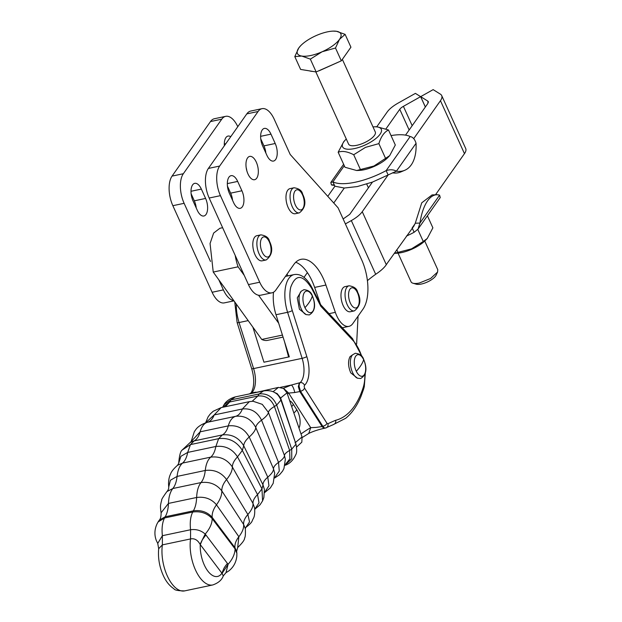 <?xml version="1.0" encoding="UTF-8"?>
<svg xmlns="http://www.w3.org/2000/svg" width="622" height="622" viewBox="0 0 622 622"><rect width="100%" height="100%" fill="white"/><g stroke="black" fill="none" stroke-linecap="round" stroke-linejoin="round"><path stroke-width="0.93" d="M210.485 261.434L184.12 203.316A21.995 10.729 -101.9 0 1 183.334 173.725L221.759 119.183A21.995 10.729 -101.9 0 1 225.685 116.345A21.995 10.729 -101.9 0 1 237.791 126.686M233.748 300.558A21.995 10.729 -101.9 0 1 223.391 289.883L218.835 279.846M224.355 145.758A11.911 5.816 -101.9 0 1 228.033 136.07A11.911 5.816 -101.9 0 1 230.739 136.7M201.357 189.096A11.911 5.816 -101.9 0 0 194.733 183.342A11.911 5.816 -101.9 0 0 193.03 200.914L197.267 210.252A11.911 5.816 -101.9 0 0 203.892 215.997A11.911 5.816 -101.9 0 0 205.594 198.434L201.357 189.096L191.001 191.281M233.958 300.854L224.348 302.875A21.995 10.729 -101.9 0 1 212.118 292.27L172.854 205.695A21.995 10.729 -101.9 0 1 172.061 176.104L210.485 121.562A21.995 10.729 -101.9 0 1 214.411 118.724L225.685 116.345M343.142 218.96L349.743 214.341L372.461 182.083L396.401 171.182L416.056 143.285C414.827 139.266 412.86 137.019 410.155 136.552A46.378 16.724 155.6 0 0 391.036 135.58M333.757 202.997L344.293 188.031L357.316 186.561L372.461 182.083M327.778 196.342L334.908 186.219L344.293 188.031M304.041 277.334L307.385 272.584A40.329 19.671 78.1 0 0 295.738 262.251M345.389 223.912L351.329 220.577A21.995 7.93 -24.4 0 0 362.261 211.698L388.128 174.976L386.153 170.622A46.378 16.724 155.6 0 1 355.333 182.207A46.378 16.724 155.6 0 1 332.925 181.857L334.9 186.219A46.378 16.724 155.6 0 1 334.9 186.219M205.594 198.434L194.321 200.813A11.911 5.816 -101.9 0 1 196.233 207.973M194.321 200.813L191.117 193.753M405.536 135.13L427.928 103.345L427.905 101.161L420.674 96.643L425.37 106.984M386.013 128.816L399.759 109.293A7.332 2.643 155.6 0 1 403.406 106.339L420.635 96.651L425.339 107.015M376.831 126.709L387.234 111.937C389.419 108.928 393.065 105.965 398.173 103.065L415.403 93.378L420.635 96.651M358.047 316.163L356.631 344.067M320.478 304.313L314.639 287.418A40.329 19.671 78.1 0 0 307.385 272.584M288.103 275.849L286.952 274.263M278.672 323.199L258.542 295.232A21.995 10.729 78.1 0 0 260.665 295.209L271.938 292.83A21.995 10.729 -101.9 0 1 259.708 282.217L220.445 195.65A21.995 10.729 -101.9 0 1 219.652 166.058L258.076 111.509A21.995 10.729 -101.9 0 1 262.01 108.671A21.995 10.729 -101.9 0 1 274.24 119.284L290.194 154.474L338.08 207.818L361.67 259.825A36.659 17.883 -101.9 0 1 362.991 309.142L352.861 323.526A21.995 10.729 -101.9 0 1 348.926 326.363A21.995 10.729 -101.9 0 1 335.344 312.337L325.912 285.039L314.639 287.418M219.652 166.058L208.378 168.438A21.995 10.729 78.1 0 0 209.171 198.029L244.267 275.406L238.086 266.815L213.237 272.063L261.745 339.449L282.427 335.079M208.378 168.438L246.802 113.888A21.995 10.729 78.1 0 1 250.736 111.05L262.01 108.671M246.833 170.809A11.911 5.816 78.1 0 0 246.18 167.683M265.858 153.028A11.911 5.816 78.1 0 0 263.946 145.875L260.742 138.815M232.558 200.3A11.911 5.816 78.1 0 0 230.645 193.147L227.442 186.087M367.415 280.639A137.478 124.703 -58 0 1 375.688 274.279C380.641 271.013 384.186 267.818 386.309 264.708A137.478 67.067 -101.9 0 1 387.98 262.22L413.832 226.144L415.278 223.22L419.936 223.065L418.023 229.098L414.12 232.278L412.145 227.916L415.092 223.733M413.723 138.644L440.454 100.702A21.995 7.93 -24.4 0 0 441.698 95.586A21.995 7.93 -24.4 0 0 440.384 94.147L433.153 89.63L420.674 96.643M441.698 95.586L465.707 148.518A21.995 7.93 155.6 0 1 464.463 153.642L435.462 194.81M222.629 227.699L219.885 228.274L213.634 233.063L210.065 243.513L213.237 272.063M428.41 102.288L428.34 101.643M288.585 357.012L284.526 341.719M271.938 292.83A21.995 10.729 -101.9 0 0 275.873 289.992L293.802 264.537A40.329 19.671 -101.9 0 1 301.009 259.335A40.329 19.671 -101.9 0 1 325.912 285.039M258.542 295.232A21.995 10.729 -101.9 0 1 248.442 284.596L244.267 275.406M283.064 337.101L267.717 340.335A32.997 16.094 -101.9 0 1 261.745 339.449M238.086 266.815A32.997 16.094 -101.9 0 1 235.209 255.44M247.984 173.966A11.911 5.816 -101.9 0 1 249.679 156.402A11.911 5.816 -101.9 0 1 256.303 162.148A11.911 5.816 -101.9 0 1 254.6 179.711A11.911 5.816 -101.9 0 1 247.984 173.966M270.974 134.15A11.911 5.816 -101.9 0 0 264.35 128.404A11.911 5.816 -101.9 0 0 262.655 145.968L266.892 155.313A11.911 5.816 -101.9 0 0 273.517 161.059A11.911 5.816 -101.9 0 0 275.212 143.495L270.974 134.15L260.618 136.335M237.674 181.422A11.911 5.816 -101.9 0 0 231.05 175.676A11.911 5.816 -101.9 0 0 229.355 193.24L233.592 202.585A11.911 5.816 -101.9 0 0 240.216 208.331A11.911 5.816 -101.9 0 0 241.911 190.767L237.674 181.422L227.318 183.614M435.874 194.795L436.146 193.846L436.613 194.772M273.517 292.223A29.693 14.485 78.1 0 0 276.005 314.74L289.308 356.857L263.946 362.214L252.859 327.102M365.316 373.223L364.274 386.682L363.598 389.162A3.67 2.426 -162.5 0 0 363.232 387.397A109.044 53.197 78.1 0 1 335.693 420.285C336.028 422.486 335.266 423.893 333.408 424.507M406.376 236.103A46.378 16.724 -24.4 0 0 414.12 232.278M288.157 207.538A12.829 6.259 -101.9 0 1 289.992 188.621L294.058 187.758A12.829 6.259 -101.9 0 0 292.231 206.675A12.829 6.259 -101.9 0 0 299.361 212.864L295.294 213.727A12.829 6.259 -101.9 0 1 288.157 207.538M254.989 254.631A12.829 6.259 -101.9 0 1 256.816 235.707L260.89 234.852A12.829 6.259 -101.9 0 0 259.055 253.768A12.829 6.259 -101.9 0 0 266.193 259.957L262.119 260.82A12.829 6.259 -101.9 0 1 254.989 254.631M343.157 305.565A12.829 6.259 -101.9 0 1 344.985 286.649L349.059 285.786A12.829 6.259 -101.9 0 0 347.224 304.702A12.829 6.259 -101.9 0 0 354.361 310.891L350.287 311.754A12.829 6.259 -101.9 0 1 343.157 305.565M418.023 229.098L440.236 197.571L439.591 195.168L419.936 223.065A46.378 19.375 -91.9 0 1 436.753 194.764A46.378 19.375 -91.9 0 1 439.591 195.168M436.753 194.764L432.088 194.919L421.747 202.811L415.278 223.22M248.186 320.61L239.058 322.538L253.597 368.582L302.129 358.334A20.161 9.835 -101.9 0 1 303.342 376.396A20.161 9.835 -101.9 0 1 300.154 382.631L291.368 385.034L283.298 388.322M255.984 392.14L251.622 392.879A5.497 2.682 78.1 0 0 251.405 393.112M357.518 378.23L350.746 372.858C348.118 366.521 347.861 361.149 349.968 356.74L352.573 354.812M306.187 314.615L299.415 309.243L297.277 297.852L301.242 291.197M316.163 427.392L322.126 426.56L323.549 428.022A5.497 2.682 -101.9 0 0 324.645 428.224L324.645 428.224C318.293 429.615 312.998 431.349 308.761 433.425L310.712 427.672L316.163 427.392M280.491 387.335L291.368 385.034C292.705 385.99 293.848 388.486 294.789 392.521L299.796 391.557L298.335 386.659L299.369 382.81M335.693 420.285A432.585 211.045 78.1 0 0 327.911 423.769L326.962 423.255L304.632 388.237L304.15 386.612L304.492 385.321A23.83 11.624 78.1 0 0 308.263 377.951A23.83 11.624 78.1 0 0 306.825 356.6L292.286 310.565C289.735 302.098 289.214 294.323 290.715 287.247C295.699 273.874 302.681 274.24 311.669 288.328L320.828 306.265L320.517 304.586M284.091 388.851L288.655 393.065L294.789 392.521M296.647 447L301.833 442.149L302.035 436.963L286.999 392.871L283.523 388.462L278.423 387.405L248.349 394.146M423.271 241.492L411.507 248.862L394.247 253.348L396.852 253.232A21.265 7.666 -24.4 0 0 401.68 252.579A21.265 7.666 -24.4 0 0 411.756 249.251A21.265 7.666 -24.4 0 0 425.611 240.185L427.26 238.467L423.271 241.492L417.79 229.417M396.789 249.717L398.103 252.618M427.415 215.78L432.881 227.839L427.26 238.467M363.66 359.687A10.994 5.365 -101.9 0 1 364.352 374.615A10.994 5.365 -101.9 0 1 356.297 371.264A10.994 5.365 -101.9 0 1 355.605 356.344A10.994 5.365 -101.9 0 1 363.66 359.687A50.887 19.811 -25.6 0 1 356.297 371.264M312.33 296.072A10.994 5.365 -101.9 0 1 313.014 311A10.994 5.365 -101.9 0 1 304.959 307.657A10.994 5.365 -101.9 0 1 304.267 292.729A10.994 5.365 -101.9 0 1 312.33 296.072A50.887 19.811 -25.6 0 1 304.959 307.657M263.51 390.943L259.218 393.936L257.881 396.035L229.697 401.983L231.034 399.884L259.218 393.936C267.211 393.19 273.035 396.898 276.689 405.062L280.957 400.086C277.956 393.602 275.911 393.477 274.426 392.389C274.131 392.21 270.57 389.854 263.51 390.943L235.334 396.89C227.31 399.099 224.418 403.973 224.107 404.58L235.334 396.89M285.42 465.155C286.82 464.712 292.286 462.55 295.707 454.845C296.904 453.073 296.997 449.519 295.994 444.186L291.726 449.154L289.634 450.429L274.411 406.485L276.689 405.062L291.726 449.154L291.734 458.756L285 465.31M222.816 407.254L224.107 404.58M424.756 241.033L437.771 269.707L437.577 272.039L430.587 278.493L419.29 283.041A14.664 5.287 155.6 0 1 412.946 283.212A14.664 5.287 155.6 0 1 411.056 281.828L398.049 253.146M412.946 283.212L416.227 284.176A11.849 4.276 -24.4 0 0 421.358 284.036A11.849 4.276 -24.4 0 0 436.139 275.142L437.577 272.039M236.663 551.481L234.968 547.71L235.062 548.892L212.18 518.655C207.188 513.189 200.704 510.981 192.711 512.03L164.535 517.978L158.066 521.99L159.193 520.272M223.259 575.918L222.077 573.398L200.074 544.32C197.633 539.95 194.461 538.154 190.55 538.932A31.162 15.2 78.1 0 0 195.907 570.872A31.162 15.2 78.1 0 0 212.778 584.952C218.353 582.993 221.844 579.984 223.259 575.918L225.98 572.691L228.748 570.965C233.405 567.326 236.096 562.443 236.811 556.325L236.881 553.347L235.062 548.899M225.988 572.691L228.08 564.325L227.458 563.454A21.995 13.326 -37.1 0 0 223.92 568.345L221.829 573.328A23.83 11.624 78.1 0 1 204.622 565.686A23.83 11.624 78.1 0 1 200.237 544.786L202.329 539.803L205.866 534.912L205.206 534.088C201.124 530.434 196.241 528.988 190.557 529.75C189.772 522.426 190.487 516.517 192.711 512.03L193.364 510.841C195.339 507.498 196.428 503.042 196.638 497.476L168.453 503.423L161.106 512.769C161.152 516.493 160.546 518.958 159.279 520.163L165.18 516.789C167.162 513.445 168.251 508.99 168.453 503.423C168.725 496.822 170.187 491.854 172.846 488.519C175.101 485.743 176.508 481.708 177.076 476.413L170.412 480.238L168.733 486.979C168.85 488.573 168.251 490.097 166.937 491.567L166.937 491.567C162.948 497.056 161.222 499.909 161.743 500.119L161.106 502.312C160.865 504.403 159.862 505.118 161.106 512.769M245.674 527.604L245.348 528.747L243.637 524.478C243.964 528.117 242.37 532.199 238.871 536.732C235.886 540.596 234.587 544.25 234.968 547.71L212.141 517.294C207.328 511.984 201.069 509.83 193.364 510.841L165.18 516.789L164.535 517.978C162.311 522.472 161.588 528.373 162.373 535.697L162.373 544.88L158.68 548.705C157.856 558.113 159.489 567.248 163.57 576.127C166.198 581.733 169.643 585.947 173.911 588.762C174.471 590.107 178.032 590.822 184.602 590.9A31.162 15.2 -101.9 0 1 167.722 576.819A31.162 15.2 -101.9 0 1 162.365 544.88L190.55 538.932L190.557 529.75L162.373 535.697L157.755 543.41M200.074 544.32L205.206 534.088C209.769 528.809 212.094 523.662 212.18 518.655L212.141 517.286M222.077 573.398L228.08 564.325C232.644 559.046 234.968 553.899 235.062 548.892M158.68 548.705L157.731 543.379L156.293 540.448C154.233 534.904 154.497 529.345 157.086 523.755L158.151 521.85M339.114 61.811L319.172 70.752A21.319 7.689 155.6 0 1 318.643 70.861M312.858 71.421A21.319 7.689 155.6 0 1 309.562 70.885M345.98 54.223L342.885 58.616M333.182 31.116L336.518 31.294L345.109 34.366L350.932 47.194L341.315 60.839L316.155 71.958L300.613 69.431L294.797 56.602L298.778 47.972L300.519 45.872M316.155 71.958L310.339 59.129L301.748 56.058L294.797 56.602M345.109 34.366L339.488 39.38L335.499 48.011L322.103 51.766L310.339 59.129M341.315 60.839L335.499 48.011M342.357 59.37L375.284 131.973A14.664 5.287 155.6 0 1 363.761 143.006A14.664 5.287 155.6 0 1 356.81 145.299A14.664 5.287 155.6 0 1 348.577 144.086L315.836 71.903M310.806 55.498A23.83 8.591 155.6 0 1 301.748 56.058A23.83 8.591 155.6 0 1 298.778 47.972A23.83 8.591 155.6 0 1 300.636 45.748A23.83 8.591 155.6 0 1 316.163 35.586A23.83 8.591 155.6 0 1 327.46 31.854A23.83 8.591 155.6 0 1 332.871 31.123A23.83 8.591 155.6 0 1 336.518 31.294A23.83 8.591 155.6 0 1 339.488 39.38A23.83 8.591 155.6 0 1 322.103 51.766A23.83 8.591 155.6 0 1 310.806 55.498M388.493 129.975L395.312 145.012L389.691 155.64L388.042 157.358A21.265 7.666 155.6 0 1 374.187 166.416A21.265 7.666 155.6 0 1 364.111 169.752A21.265 7.666 155.6 0 1 359.275 170.405L356.678 170.521L344.977 167.256L338.158 152.219C342.255 150.656 347.441 151.504 353.708 154.746L365.472 147.375L378.876 143.628C380.991 136.669 384.194 132.113 388.493 129.975L376.792 126.709L374.195 126.826A21.265 7.666 155.6 0 1 380.843 132.976A21.265 7.666 155.6 0 1 364.578 145.245A21.265 7.666 155.6 0 1 354.501 148.572A21.265 7.666 155.6 0 1 345.428 139.872A21.265 7.666 155.6 0 1 346.283 139.033M410.155 136.552L386.153 170.622C390.087 169.347 393.508 169.534 396.401 171.182A46.378 25.183 -112.8 0 0 404.72 170.304L400.747 171.975A46.378 25.183 -112.8 0 1 392.428 172.854M334.068 184.812L331.456 184.897L330.811 182.495L332.925 181.857L344.285 165.724M331.456 184.897A46.378 19.375 88.1 0 0 334.294 185.302L334.426 185.294M389.691 155.64L373.931 166.027L356.678 170.521M416.056 143.285A46.378 25.183 -112.8 0 1 404.72 170.304M385.694 158.664L378.876 143.628M360.527 169.783L353.708 154.746M345.428 139.872L343.779 141.598L338.158 152.219M372.99 126.911A21.265 7.666 155.6 0 1 374.195 126.826M223.391 289.883L212.118 292.27M184.12 203.316L172.854 205.695M183.334 173.725L172.061 176.104M221.759 119.183L210.485 121.562M225.817 143.682L224.301 144.009M409.152 129.998L399.759 109.293M351.329 220.577L375.688 274.279M362.261 211.698L386.309 264.708M440.454 100.702L464.463 153.642M403.406 106.339L412.184 125.691M335.344 312.337L329.061 313.667M259.708 282.217L248.442 284.596M258.076 111.509L246.802 113.888M220.445 195.65L209.171 198.029M275.212 143.495L263.946 145.875M241.911 190.767L230.645 193.147M234.743 301.934L237.13 322.577A3.67 0.63 -17.5 0 0 237.301 322.694A3.67 0.63 -17.5 0 0 239.058 322.538A29.693 14.485 -101.9 0 1 236.306 304.119M276.005 314.74L287.589 312.291L302.129 358.334A3.67 0.63 162.5 0 0 304.803 357.549A3.67 0.63 -17.5 0 0 306.825 356.6M250.689 393.26A3.67 3.079 47.8 0 1 251.622 392.879A20.161 9.835 -101.9 0 0 254.81 386.643A20.161 9.835 -101.9 0 0 253.597 368.582A3.67 0.63 162.5 0 1 251.84 368.737A3.67 0.63 162.5 0 1 251.669 368.613L237.13 322.577M292.286 310.565A3.67 0.63 162.5 0 1 290.264 311.513A3.67 0.63 162.5 0 1 287.589 312.291A29.693 14.485 -101.9 0 1 285.801 285.692A29.693 14.485 -101.9 0 1 294.144 274.574L285.436 276.417M352.301 338.407A3.67 2.496 136.8 0 1 352.402 338.5A3.67 2.496 136.8 0 1 352.868 340.351A31.341 15.293 78.1 0 1 361.615 356.103M363.232 387.397A31.341 15.293 78.1 0 0 363.831 385.189A31.341 15.293 78.1 0 0 364.85 374.599M320.828 306.265L352.868 340.351M333.874 424.367L325.43 428.053A5.497 2.682 -101.9 0 0 325.749 427.944A3.67 3.172 -116.4 0 0 326.41 427.718A3.67 3.172 -116.4 0 0 327.911 423.769M324.964 428.107A5.497 2.682 -101.9 0 1 324.645 428.224L325.43 428.053A5.497 2.682 -101.9 0 1 324.334 427.858L322.904 426.397L325.392 425.207A3.67 1.952 147.5 0 0 326.962 423.255M287.348 393.905L288.655 393.065L310.712 427.672A434.42 211.939 78.1 0 0 301.009 433.954M304.632 388.237L303.062 390.181L300.582 391.378L322.904 426.397L322.126 426.56L299.796 391.541L300.582 391.378L299.12 386.495A5.497 2.682 78.1 0 1 300.154 382.631A3.67 3.079 47.8 0 1 304.492 385.321M320.796 304.943L311.801 287.325A3.67 1.555 152.9 0 1 311.669 288.328M352.682 372.757A12.588 6.142 78.1 0 0 357.44 378.199L360.604 378.541C366.444 375.05 367.462 368.652 363.652 359.345C362.54 355.761 359.749 353.739 355.271 353.28L352.518 354.867A12.588 6.142 78.1 0 0 352.682 372.757M301.351 309.142A12.588 6.142 78.1 0 0 306.11 314.592L309.274 314.926C315.113 311.435 316.124 305.037 312.314 295.73C311.21 292.146 308.419 290.124 303.94 289.665L301.18 291.252A12.588 6.142 78.1 0 0 301.351 309.142M299.011 428.099A12.829 6.259 78.1 0 0 299.703 426.039A12.829 6.259 78.1 0 0 296.686 409.595L293.296 404.284A12.829 6.259 78.1 0 0 289.681 400.739M302.486 194.756A10.263 5.007 -101.9 0 1 302.86 208.572A10.263 5.007 -101.9 0 1 295.318 204.941A10.263 5.007 -101.9 0 1 294.952 191.133A10.263 5.007 -101.9 0 1 302.486 194.756M269.318 241.849A10.263 5.007 -101.9 0 1 269.684 255.658A10.263 5.007 -101.9 0 1 262.142 252.034A10.263 5.007 -101.9 0 1 261.776 238.226A10.263 5.007 -101.9 0 1 269.318 241.849M357.487 292.783A10.263 5.007 -101.9 0 1 357.852 306.599A10.263 5.007 -101.9 0 1 350.31 302.968A10.263 5.007 -101.9 0 1 349.945 289.16A10.263 5.007 -101.9 0 1 357.487 292.783M293.296 404.284A5.497 2.931 147.5 0 1 291.671 406.578M296.686 409.595A5.497 2.931 147.5 0 1 294.33 412.518A5.497 2.931 147.5 0 1 293.825 412.884M273.05 391.743L278.423 387.405M249.593 393.882L250.238 393.353M296.088 444.473L280.639 398.002L277.171 393.594L274.753 392.575M280.242 398.368A7.332 1.539 161.2 0 1 280.639 398.002L286.999 392.871M295.007 442.872L302.035 436.963M285.358 459.331L284.472 455.592L268.416 412.394C268.673 410.707 270.671 408.74 274.411 406.485C270.959 398.749 265.454 395.265 257.881 396.035L252.198 401.268M285.101 464.836L289.891 458.842L289.634 450.429C286.182 452.443 284.456 454.161 284.472 455.592C284.479 457.271 282.497 459.541 278.524 462.403L261.543 420.169C257.314 411.811 250.923 408.086 242.378 408.988L214.193 414.936L205.649 422.766M225.281 406.734L229.697 401.983L222.66 407.286M264.599 492.624L270.345 487.943L273.198 483.317L274.683 473.101L273.517 468.871L255.782 427.547C255.969 425.37 257.889 422.906 261.543 420.169C265.827 416.965 268.113 414.369 268.416 412.394L262.259 404.347L253.037 401.244L249.352 401.649L242.378 408.988C240.784 413.055 238.56 415.488 235.691 416.305L207.515 422.252C210.376 421.436 212.607 419.003 214.193 414.936L221.175 407.597L249.352 401.649M285.35 459.269L283.959 468.498L282.575 471.126L279.542 474.757L274.667 477.999M274.714 477.61L279.278 471.095L278.524 462.403C275.134 464.844 273.462 466.998 273.517 468.871C273.571 471.064 271.666 473.832 267.787 477.167L249.204 437.009C244.368 428.589 237.402 424.88 228.297 425.883L200.121 431.831L190.938 441.822M255.782 427.547C251.249 419.104 244.547 415.348 235.691 416.305C232.294 417.315 229.829 420.503 228.297 425.883C227.03 430.424 225.047 433.441 222.342 434.933C231.563 433.899 238.685 437.523 243.723 445.803C243.832 443.136 245.659 440.205 249.204 437.009C253.356 433.27 255.549 430.113 255.782 427.547M264.436 489.506L262.997 484.88L243.723 445.795L242.339 450.406C236.71 441.418 228.803 437.499 218.633 438.658L222.349 434.933L194.165 440.881C196.863 439.389 198.853 436.372 200.121 431.831C201.645 426.459 204.117 423.263 207.515 422.252L206.885 422.4C201.396 424.328 197.656 426.785 195.673 429.771L194.344 431.614L190.907 442.359M264.599 492.391L268.961 485.774L267.787 477.167C264.482 480.013 262.881 482.579 262.997 484.88L261.971 488.876L242.339 450.406L237.503 456.859C232.309 448.874 225.094 445.414 215.865 446.472L187.681 452.419L180.909 456.291L178.669 463.289M245.161 527.985C253.263 521.687 251.374 521.811 253.481 518.212C254.553 516.307 254.934 512.932 254.631 508.065L253.006 503.47L232.364 466.974C227.092 459.339 219.885 456.058 210.734 457.139C213.229 454.985 214.932 451.432 215.865 446.472L218.633 438.658L190.449 444.606L194.165 440.881L190.83 442.055M264.428 489.467L263.86 497.538L262.577 500.912L261.971 488.884L257.539 494.583L237.503 456.859C234.09 460.474 232.371 463.841 232.364 466.974C232.348 470.652 230.412 474.835 226.571 479.531C221.292 472.401 214.186 469.377 205.26 470.465L177.076 476.413C177.775 470.123 179.602 465.684 182.557 463.087C185.045 460.933 186.755 457.38 187.681 452.419L190.449 444.606L182.114 450.079M254.763 509.193L259.016 502.817L257.539 494.583C254.328 497.802 252.82 500.764 253.006 503.47C253.216 506.65 251.513 510.328 247.875 514.503L226.571 479.531C223.282 483.527 221.696 487.314 221.805 490.882C216.596 484.266 209.668 481.498 201.023 482.571C203.277 479.795 204.685 475.76 205.26 470.457C205.96 464.175 207.779 459.736 210.734 457.131L182.557 463.087L177.495 465.31C173.608 468.778 171.291 471.694 170.537 474.065C170.381 474.454 167.87 478.792 168.733 486.979M190.993 441.706L182.129 450.056C180.473 451.253 179.323 455.716 178.677 463.429L177.503 465.31M245.604 527.705L249.546 521.905L247.875 514.503C244.773 518.064 243.357 521.384 243.637 524.478L221.805 490.875C221.93 495.073 220.157 499.715 216.487 504.815C211.449 498.875 204.832 496.434 196.638 497.476C196.902 490.875 198.364 485.906 201.03 482.571L172.846 488.519L166.937 491.567M245.348 528.747C245.573 534.111 245.325 537.206 244.602 538.014C244.71 539.818 242.401 542.99 237.674 547.539L238.871 536.732L216.487 504.815C213.346 509.154 211.9 513.313 212.141 517.294M236.881 553.347L236.64 551.356L237.697 547.523M227.458 563.454L205.866 534.912M348.926 326.363L342.31 327.763M363.598 389.162L361.172 395.911C357.246 405.614 352.075 413.078 345.661 418.303L333.524 424.484M362.509 357.308L352.402 338.5L320.719 304.788M302.206 437.546L308.776 433.425M250.371 393.508C251.187 393.073 252.073 391.246 253.03 388.027C254.258 382.297 253.807 375.82 251.669 368.613M311.801 287.325C306.576 277.762 300.69 273.517 294.144 274.574M366.716 184.065L368.418 187.828M294.058 187.758C299.089 188.528 301.942 190.659 302.634 194.165C306.467 201.925 305.379 208.16 299.361 212.864M260.89 234.852C265.913 235.621 268.774 237.752 269.466 241.25C273.299 249.018 272.211 255.253 266.193 259.957M349.059 285.786C354.081 286.555 356.942 288.686 357.634 292.192C361.468 299.952 360.379 306.187 354.361 310.891M295.994 444.186L280.957 400.086M224.278 404.323L222.598 407.293M205.625 422.773L208.075 416.903L210.244 413.988L213.229 411.243L221.175 407.597M262.577 500.904L260.035 504.831L254.771 509.27M212.778 584.952L184.602 590.9M332.871 31.123L333.423 31.1M334.729 185.838L334.224 184.711M343.632 164.286L330.811 182.495"/></g></svg>
